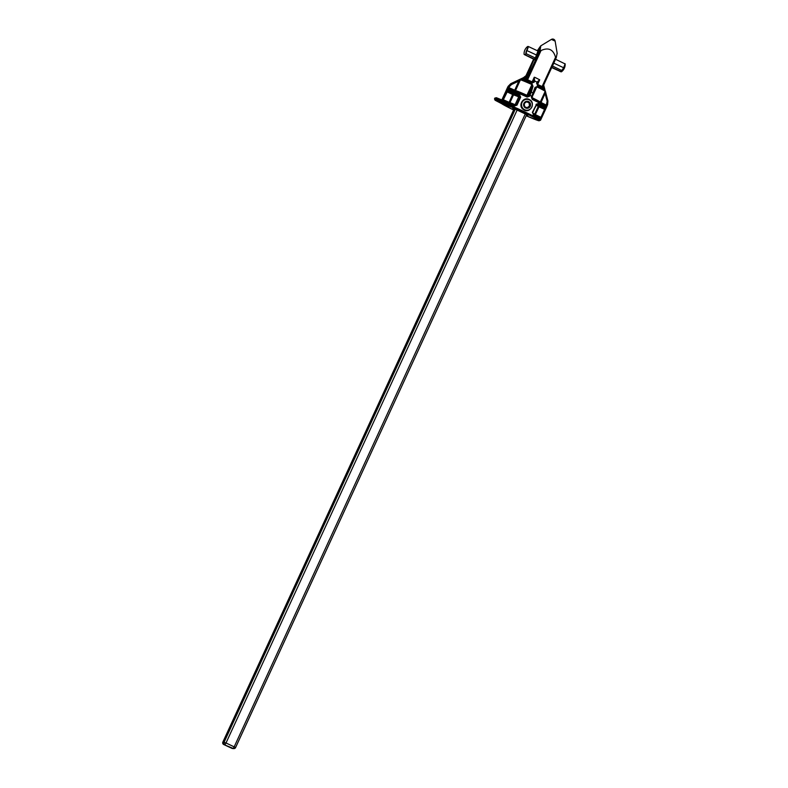<?xml version="1.0" encoding="UTF-8"?>
<svg xmlns="http://www.w3.org/2000/svg" width="788" height="788" viewBox="0 0 788 788"><rect width="100%" height="100%" fill="white"/><g stroke="black" fill="none" stroke-linecap="round" stroke-linejoin="round"><path stroke-width="1.18" d="M526.867 107.897L529.418 106.085L529.142 102.942L526.315 101.613M529.418 106.085L527.369 107.936L524.542 106.607L524.266 103.464L526.817 101.652L529.654 102.982L529.93 106.114M529.142 102.942L529.654 102.982M531.841 107.079A5.467 5.408 94.3 0 0 527.349 99.337A5.467 5.408 94.3 0 0 521.548 104.371A5.467 5.408 94.3 0 0 531.841 107.079M530.265 106.272A3.526 3.497 -85.7 0 1 524.237 106.823A3.526 3.497 -85.7 0 1 526.788 101.278A3.526 3.497 -85.7 0 1 530.265 106.272M524.798 77.973L525.675 77.913M533.909 59.77L527.743 74.289L525.251 77.047L522.178 78.908A13.022 0.64 24.7 0 1 531.999 82.986L534.274 82.11L534.599 80.957L536.992 82.08L536.983 84.06L539.711 79.805L536.992 82.08L537.288 83.193L536.884 82.326M542.912 87.97L542.774 86.985L541.356 86.197L541.1 87.035L543.021 88.079L542.075 86.611L555.55 57.307L556.249 57.682L555.55 57.307C553.314 49.408 548.478 47.142 541.051 50.521L540.105 50.127L540.814 45.871L538.568 50.747L537.731 51.003M537.79 50.058L537.455 50.777L537.84 49.959L538.529 50.334L537.84 49.959L540.676 45.911L551.413 39.4L555.126 41.134A2.482 2.482 0 0 0 551.413 39.4M525.035 76.948L527.359 74.693M526.512 77.973L527.911 74.358L525.655 77.736L526.315 78.406L525.389 78.022L524.985 78.908L525.901 79.293A0.906 0.896 -84.5 0 1 525.32 79.795M532.294 82.789A0.906 0.896 97.6 0 0 533.062 82.267L532.127 81.873L531.851 82.602M537.327 85.094L539.711 79.805L535.121 77.46L534.254 77.254L533.555 81.144L534.599 80.957L534.254 77.254L532.127 81.873L528.354 80.11L528.098 80.947L527.448 80.691L527.566 79.824L526.63 79.43L525.596 79.923L528.098 80.947A12.322 0.601 -155.3 0 1 532.186 82.75L532.471 82.829M525.438 79.834L522.789 78.849M524.729 79.558L524.985 78.908L524.237 78.564L522.897 78.889A12.322 0.601 -155.3 0 1 525.34 79.795L526.532 79.352L525.901 79.293L526.315 78.406M533.555 81.144L533.19 82.287L533.456 81.4L534.54 81.223M534.274 82.11L532.195 82.75L533.19 82.287L532.195 82.75L528.088 80.947M541.356 86.197L536.983 84.129M543.021 88.079L542.774 86.985L541.1 87.035A12.322 0.601 -155.3 0 0 537.593 85.281M557.086 53.485L556.249 57.682M519.853 110.891L518.74 110.281L519.853 110.891M514.19 108.36L515.687 108.961L514.19 108.36M512.821 107.789L511.077 106.813L512.821 107.789M510.801 106.941L508.595 105.779L510.801 106.941M503.542 103.937L506.467 105.316L503.542 103.937M507.6 105.7L504.655 104.243L507.6 105.7M506.418 104.952L509.265 106.301L506.418 104.952M516.573 109.394L518.268 110.113L516.573 109.394M526.345 115.117L527.97 115.225L516.15 109.621L512.643 108.705L514.032 109.453M551.758 67.463L561.42 71.767M561.253 71.481L561.834 70.546A7.988 7.91 94.3 0 0 563.844 67.857A4.364 0.571 -64.9 0 0 565.154 64.035A4.364 0.571 -64.9 0 0 565.144 63.946L555.54 59.238M565.144 63.946L564.937 63.641A4.551 0.591 115.1 0 1 563.587 67.719A7.673 7.594 -85.7 0 1 561.657 70.299L560.898 71.531L551.836 67.285M560.337 71.412L551.698 67.581L561.056 71.806M561.834 70.546L552.516 66.034L554.801 60.834M561.194 71.836L561.499 71.757A9.101 9.101 0 0 0 565.154 64.035L565.134 63.877M528.206 46.462L527.901 46.522A4.364 0.571 115.1 0 1 526.601 50.432A7.988 7.91 94.3 0 0 525.862 53.712L526.207 53.722A7.673 7.594 -85.7 0 1 526.906 50.57A4.551 0.591 -64.9 0 0 528.265 46.482L537.987 51.023L538.706 50.757L537.909 50.993M524.168 54.342L525.448 54.943L526.207 53.722L535.338 57.997L534.087 59.189L524.355 54.579L533.683 59.149L533.949 59.868L533.673 59.139L524.089 54.362L534.569 59.218L534.835 59.937L534.569 59.218M537.987 51.023L535.338 57.997L535.909 58.233L538.706 50.757M529.191 99.465C523.025 96.215 517.499 106.045 523.498 109.601C529.9 114.427 536.47 102.578 529.191 99.465M536.569 83.183L536.983 84.06M537.672 85.636L537.672 85.636A13.022 0.64 24.7 0 1 544.863 89.517L544.37 88.936A12.322 0.601 -155.3 0 0 543.129 88.118M542.735 85.567L543.848 85.754L544.863 89.517L543.848 85.754L543.257 85.971L543.543 87.596L542.538 85.99M543.543 87.596L544.272 87.34L543.543 87.596L544.666 89.152L543.099 88.098L542.755 87.025M535.082 87.33L531.762 96.175L532.422 96.53L535.515 88.207L536.815 86.857L535.082 87.33L535.515 88.207M546.596 107.05L547.916 100.992L545.227 90.748A13.81 0.67 -155.3 0 0 536.992 86.306M544.833 89.32L545.089 93.408L547.177 101.248L546.123 105.966A20.961 1.024 -155.3 0 0 532.481 98.608M506.497 91.723L505.817 91.359L501.72 100.194L508.122 86.355L510.732 83.705L525.399 76.741M518.307 80.287L510.998 83.725L508.388 86.375L509.314 86.759L511.491 84.552L518.8 81.105L520.878 79.361L518.307 80.287L518.8 81.105L514.377 90.994M506.911 88.808L508.112 86.355A21.847 1.064 24.7 0 1 508.388 86.375L507.649 88.965A21.847 1.064 24.7 0 1 527.133 97.062L529.625 96.205L531.279 92.147L533.013 86.355L532.146 84.04A13.81 0.67 -155.3 0 0 520.878 79.361M534.599 80.957L535.387 81.203M523.409 77.717L527.743 74.289L525.251 77.047L525.389 78.022L524.237 78.564L523.764 77.746M535.909 58.233L534.835 59.937L533.683 59.149L533.919 59.839M543.848 85.754L543.7 84.986L543.848 85.754M502.143 99.357L502.823 99.721L502.143 99.357M515.027 105.326A20.961 1.024 -155.3 0 0 505.118 101.268L503.699 102.755L494.49 98.914L495.1 100.224A0.906 0.67 -62.2 0 0 495.14 100.243L503.926 103.888L503.699 102.755A21.847 1.064 -155.3 0 1 526.236 112.576A21.847 1.064 -155.3 0 1 540.529 120.278L541.612 117.717L540.932 117.343L540.538 118.111A20.961 1.024 -155.3 0 0 533.102 113.787L532.353 112.349L533.062 113.767C539.002 116.486 541.632 118.328 540.972 119.303M494.49 98.914L494.884 98.057L496.45 97.742L505.088 101.258L496.282 97.732M495.297 98.313L504.143 101.79A21.847 1.064 24.7 0 1 514.387 105.986L516.977 105.159L520.661 97.151L519.578 94.698A21.847 1.064 -155.3 0 0 507.255 89.822L502.409 99.377L503.335 99.761L507.659 91.024A20.961 1.024 24.7 0 1 519.479 95.693L520.05 96.904L516.367 104.912L515.047 105.336L505.059 101.248M506.083 91.378L512.633 94.511L508.792 103.139M507.255 89.822L507.659 91.024L513.136 93.693L512.633 94.511L513.52 94.885A14.017 0.69 24.7 0 1 518.356 96.737A0.906 0.532 112.7 0 0 518.277 95.663L518.711 96.865L515.125 104.656L513.934 105.109M519.578 94.698L519.479 95.693L518.277 95.663A14.913 0.729 -155.3 0 0 513.136 93.693A0.906 0.867 -73.6 0 1 513.52 94.885L509.935 102.686A0.906 0.867 -73.6 0 1 509.649 103.041M520.661 97.151L518.711 96.865L515.125 104.656L516.977 105.159M514.387 105.986L515.047 105.336M536.529 104.193L537.495 104.124A20.961 1.024 24.7 0 1 544.971 108.478L539.435 105.996A14.913 0.729 -155.3 0 0 536.648 104.262M538.371 103.494L536.037 104.341L538.371 103.494A21.847 1.064 -155.3 0 1 546.163 108.025L544.971 108.478L540.932 117.343L535.338 114.605L539.435 105.996A0.906 0.906 153.1 0 0 538.243 106.449L534.658 114.24A14.017 0.69 -155.3 0 0 532.649 112.95M537.111 104.046L532.353 112.349L536.421 104.568L532.737 112.566L533.082 113.777M541.011 119.195L546.163 108.025L545.296 109.719L538.243 106.449A14.017 0.69 24.7 0 0 536.175 105.119M545.296 109.719L541.622 117.707L540.932 117.343M513.845 108.271L515.45 108.389L514.249 108.833L515.45 108.389M540.676 103.297L545.089 93.408L545.828 93.151L545.089 93.408M533.013 86.355L531.91 86.522L529.112 94.984L530.009 95.358A21.847 1.064 24.7 0 1 531.762 96.175L531.368 97.022L532.294 99.475L532.028 97.387L535.564 88.098M535.091 115.442L535.338 114.605L534.658 114.24A0.906 0.906 153.1 0 0 534.579 114.536M503.227 100.657L503.335 99.761L509.935 102.686A14.017 0.69 -155.3 0 1 514.771 104.528A0.906 0.532 112.7 0 1 514.367 105.04M507.994 87.232L515.519 90.541A0.906 0.867 -73.6 0 1 515.234 90.896M526.66 95.89L526.955 95.279A14.017 0.69 -155.3 0 0 515.519 90.541L520.454 79.805A14.017 0.69 24.7 0 1 531.89 84.552L531.91 86.522L527.733 95.604L526.542 96.047M540.164 102.391A0.906 0.906 153.1 0 1 540.243 102.095L546.517 105.198M501.621 103.652L495.14 100.243M529.625 96.205L527.497 96.274A20.961 1.024 -155.3 0 0 508.812 88.512L509.314 86.759M527.133 97.062L527.497 96.274L508.812 88.512L507.649 88.965M546.163 108.025L546.557 107.168A21.847 1.064 24.7 0 0 532.294 99.475L532.442 98.589C542.568 103.139 547.266 105.996 546.557 107.158L547.207 105.572M531.368 97.022L532.452 98.589M507.728 87.212L508.408 87.576L507.728 87.212M502.409 99.377L502.074 100.214M527.665 96.333L526.709 96.106M518.258 81.066L518.011 80.258L518.258 81.066M525.862 53.712L525.281 54.648M551.777 67.256L552.437 65.985M543.917 87.31L542.962 87.547L542.617 86.316M235.582 747.526L526.719 114.565L235.592 747.546L226.018 742.976L517.115 110.074M231.889 748.334L231.899 748.334A1.822 1.803 94.3 0 0 232.539 748.501L233.8 748.6A1.822 1.803 -85.7 0 0 235.573 747.546L235.592 747.546A1.822 1.822 0 0 1 233.8 748.6A1.822 1.803 -85.7 0 1 233.179 748.433L223.733 744.512L233.179 748.433L234.194 746.807L525.291 113.896M515.263 109.217L224.127 742.197A1.822 1.803 -85.7 0 0 225.004 744.611L226.018 742.976L222.866 742.099L514.14 108.823L222.846 742.099A1.822 1.803 94.3 0 0 223.733 744.512L223.723 744.512A1.822 1.822 0 0 1 222.846 742.099M223.723 744.512L231.908 748.344A1.822 1.822 0 0 0 232.539 748.501M525.566 76.633L533.624 59.12L525.557 76.643M528.354 80.11L527.566 79.824L541.051 50.521M540.105 50.127L526.532 79.352M542.774 86.985L556.17 57.839M503.926 103.888A20.941 1.024 24.7 0 1 535.15 118.082A20.941 1.024 24.7 0 1 526.187 115.747L538.628 120.702L540.529 120.278M501.661 103.681L513.599 109.956A20.941 1.024 24.7 0 1 501.759 103.73M563.844 67.857L553.757 63.119M526.601 50.432L537.229 55.367M533.515 93.87L533.072 92.984A20.577 1.005 -155.3 0 0 531.279 92.147L530.157 92.304M511.491 84.552L510.998 83.725A20.577 1.005 -155.3 0 0 510.732 83.705L510.979 84.513L510.732 83.705M495.337 100.263L496.479 97.751M533.18 114.782A21.847 1.064 24.7 0 1 540.972 119.313M533.249 94.609L536.815 86.857A14.017 0.69 24.7 0 1 545.178 91.369L540.243 102.095A14.017 0.69 -155.3 0 0 531.959 97.623M529.112 94.984L528.718 95.831L526.955 95.279L532.146 84.04M545.247 90.807L547.916 100.992L547.177 101.248L547.916 100.992L547.601 104.715L546.911 104.351M531.762 96.175L532.422 96.53L532.028 97.377M508.122 86.355L508.802 86.719M495.051 100.194A0.906 0.67 -62.2 0 0 495.1 100.224L501.71 103.701M516.396 108.783L516.15 109.621L516.396 108.783M556.21 57.77L542.765 87.025M561.164 71.836L559.982 71.452M541.1 87.025L537.574 85.271L537.377 82.996M555.146 41.124L557.215 53.643M547.207 105.562L547.601 104.715M519.036 79.775L518.002 80.258M527.655 46.502A9.101 9.101 0 0 0 524.089 54.362M505.807 91.359L506.398 89.94"/></g></svg>
